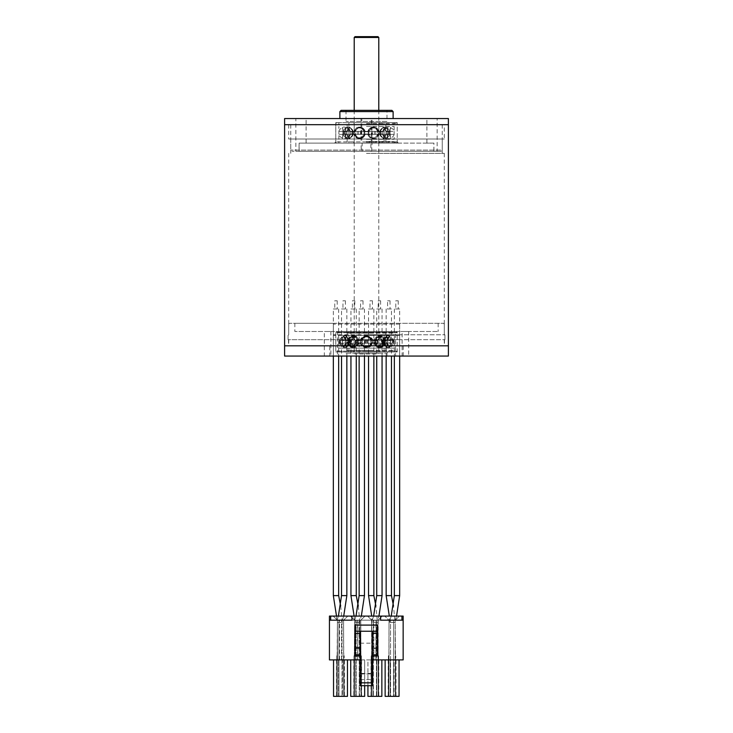 <?xml version="1.0" encoding="UTF-8"?>
<svg xmlns="http://www.w3.org/2000/svg" width="733" height="733" viewBox="0 0 733 733"><rect width="100%" height="100%" fill="white"/><g stroke="black" fill="none" stroke-linecap="round" stroke-linejoin="round"><path stroke-width="0.55" stroke-dasharray="3.67 2.75" d="M366.5 124.692L448.404 124.692L366.5 124.692M329.768 345.82L448.404 345.82L288.692 345.82L333.332 345.82L329.768 345.82L329.768 356.055L337.427 356.055L337.427 331.49L395.573 331.49L395.573 356.055L337.427 356.055M366.5 153.353L444.308 153.353L366.5 153.353M366.5 334.761L444.922 334.761L366.5 334.761M366.5 339.681L444.922 339.681L366.5 339.681M366.5 345.82L444.51 345.82L366.5 345.82M433.872 143.118L370.852 143.118L370.852 151.31L433.872 151.31L433.872 143.118L426.899 143.118L433.927 143.118L433.927 151.31L437.134 151.31L437.134 118.554L426.899 118.554L437.134 118.554M361.332 143.118L299.073 143.118L299.073 151.31L361.332 151.31L360.984 143.118L370.852 143.118M433.872 151.31L437.134 151.31M299.073 151.31L433.927 151.31M361.332 151.31L370.852 151.31M441.028 151.31L291.972 151.31L441.028 151.31L442.256 150.082L290.744 150.082L442.256 150.082L442.256 139.023L290.744 139.023L442.256 139.023M299.128 151.31L299.128 143.118L362.148 143.118L362.148 151.31M371.668 151.31L372.016 143.118L362.148 143.118M371.668 143.118L433.927 143.118M398.44 143.118L334.56 143.118L398.44 143.118L397.213 141.89L335.787 141.89L397.213 141.89L397.213 122.64L335.787 122.64L397.213 122.64M388.206 122.64L344.794 122.64L388.206 122.64L386.978 121.412L346.022 121.412L386.978 121.412L386.978 110.362L346.022 110.362L386.978 110.362M391.889 110.362L341.111 110.362M339.883 111.59L393.117 111.59M393.117 118.554L339.883 118.554L393.117 118.554M360.984 118.554L371.219 118.554L360.984 118.554L360.984 143.118M295.866 118.554L306.101 118.554L295.866 118.554L295.866 151.31M361.781 118.554L372.016 118.554L361.781 118.554L361.781 143.118M284.596 118.554L448.404 118.554M444.299 124.692L288.692 124.692L444.308 124.692L444.308 139.023L288.692 139.023L444.299 139.023M344.794 351.959L388.206 351.959L344.794 351.959L346.022 353.187L386.978 353.187L346.022 353.187L346.022 356.055L386.978 356.055L346.022 356.055M402.124 356.055L408.675 356.055L402.124 356.055L402.124 331.49L408.675 331.49L402.124 331.49M324.325 356.055L330.876 356.055L324.325 356.055L324.325 331.49L330.876 331.49L324.325 331.49M395.573 356.055L448.404 356.055M284.596 356.055L329.768 356.055M395.573 331.49L399.668 331.49L399.668 323.299L399.668 356.055L399.668 331.49L438.16 331.49L294.84 331.49L333.332 331.49L333.332 356.055L333.332 323.299L333.332 331.49L337.427 331.49M399.668 339.681L288.078 339.681L399.668 339.681M399.668 335.375L333.332 335.375M399.668 334.761L333.332 334.761M399.668 324.114L333.332 324.114M294.84 323.299L443.483 323.299L289.517 323.299L333.332 323.299L294.84 323.299L294.84 331.49M336.603 351.959L396.397 351.959L336.603 351.959L335.787 351.144L397.213 351.144L335.787 351.144L335.787 332.306L397.213 332.306L335.787 332.306L336.603 331.49L396.397 331.49L336.603 331.49L396.397 331.49L336.603 331.49L335.787 332.718L397.213 332.718L335.787 332.718L335.787 351.959L397.213 351.959L335.787 351.959M386.978 356.055L386.978 353.187L388.206 351.959M387.106 132.884L387.675 137.96C387.051 138.171 387.051 127.579 387.675 127.799L387.106 132.884M384.101 134.405L384.101 131.363L384.101 134.405L381.078 134.405L381.078 131.363L380.4 131.363L381.078 131.363L381.078 134.405L380.4 134.405L384.101 134.405M380.4 131.363L380.4 134.405L380.4 131.363L371.384 131.363L372.492 131.363L372.492 134.405L372.492 131.363L380.4 131.363M380.299 132.884C380.464 135.431 381.362 137.08 382.974 137.841C387.042 139.646 387.051 126.113 382.974 127.927C381.362 128.678 380.464 130.337 380.299 132.884C380.464 130.337 381.362 128.687 382.974 127.927C387.042 126.122 387.051 139.646 382.974 137.841C381.362 137.08 380.464 135.431 380.299 132.884M377.504 132.884C378.109 126.36 368.012 126.36 368.223 132.884C367.993 139.389 378.1 139.417 377.504 132.884C378.109 139.407 368.012 139.407 368.223 132.884C367.993 126.369 378.1 126.342 377.504 132.884M371.384 131.363L371.384 134.405L372.492 134.405L371.384 134.405L371.384 131.363L360.508 131.363L361.616 131.363L361.616 134.405L361.616 131.363L375.727 131.363L374.352 131.363L374.352 134.405L374.352 131.363L357.273 131.363L358.648 131.363L358.648 134.405L357.273 134.405L357.273 131.363L357.273 134.405L358.648 134.405L358.648 131.363L371.384 131.363M360.508 131.363L360.508 134.405L361.616 134.405L360.508 134.405L360.508 131.363L351.922 131.363L352.6 131.363L352.6 134.405L352.6 131.363L360.508 131.363M355.496 132.884C354.891 139.407 364.988 139.407 364.777 132.884C365.007 126.369 354.9 126.342 355.496 132.884C354.891 126.36 364.988 126.36 364.777 132.884C365.007 139.389 354.9 139.417 355.496 132.884M352.701 132.884C352.536 130.337 351.638 128.687 350.026 127.927C345.958 126.122 345.949 139.646 350.026 137.841C351.638 137.08 352.536 135.431 352.701 132.884C352.536 135.431 351.638 137.08 350.026 137.841C345.958 139.646 345.949 126.113 350.026 127.927C351.638 128.678 352.536 130.337 352.701 132.884M351.922 131.363L351.922 134.405L352.6 134.405L351.922 134.405L351.922 131.363L348.899 131.363L348.899 134.405L348.899 131.363L351.922 131.363M348.899 134.405L351.922 134.405L348.899 134.405M345.894 132.884L345.325 137.96C345.949 138.171 345.949 127.579 345.325 127.799L345.894 132.884M390.011 132.884L390.579 137.96C389.965 138.363 389.965 127.405 390.579 127.799L390.011 132.884M394.134 134.405L394.134 131.363L394.134 134.405L388.426 134.405L388.426 131.363L389.278 131.363L388.426 131.363L388.426 134.405L389.278 134.405L389.278 131.363L389.278 134.405L394.134 134.405M385.979 137.96C380.986 138.299 382.067 126.113 386.575 127.908C389.241 131.216 389.241 134.542 386.575 137.859L385.979 137.96L386.575 137.859C389.241 134.542 389.241 131.225 386.575 127.908C382.076 126.113 380.977 138.29 385.979 137.96M378.714 132.884L377.303 136.54C373.088 139.078 370.257 137.859 368.809 132.884C370.257 127.908 373.088 126.69 377.303 129.228L378.714 132.884L377.303 129.228C373.088 126.69 370.257 127.908 368.809 132.884C370.257 137.859 373.088 139.078 377.303 136.54L378.714 132.884M375.727 131.363L375.727 134.405L374.352 134.405L375.727 134.405L375.727 131.363L388.426 131.363L375.727 131.363M354.286 132.884L355.697 129.228C359.912 126.69 362.743 127.908 364.191 132.884C362.743 137.859 359.912 139.078 355.697 136.54L354.286 132.884L355.697 136.54C359.912 139.078 362.743 137.859 364.191 132.884C362.743 127.908 359.912 126.69 355.697 129.228L354.286 132.884M347.021 137.96L346.425 137.859C343.759 134.542 343.759 131.225 346.425 127.908C350.924 126.113 352.023 138.29 347.021 137.96C352.014 138.299 350.933 126.113 346.425 127.908C343.759 131.216 343.759 134.542 346.425 137.859L347.021 137.96M343.722 134.405L343.722 131.363L344.574 131.363L343.722 131.363L343.722 134.405L338.866 134.405L338.866 131.363L338.866 134.405L343.722 134.405M344.574 131.363L344.574 134.405L344.574 131.363L357.273 131.363L344.574 131.363M342.989 132.884L342.421 137.96C343.035 138.363 343.035 127.405 342.421 127.799L342.989 132.884M387.006 134.047L389.91 134.047L387.006 134.047C387.784 139.829 387.784 139.829 387.006 134.047C387.784 139.829 387.784 139.829 387.006 134.047L388.756 134.047L386.19 134.047L382.974 138.4L386.19 134.047L387.006 134.047M389.91 134.047C390.698 139.875 390.698 139.875 389.91 134.047C390.698 139.875 390.698 139.875 389.91 134.047L388.756 134.047L386.575 138.418L382.122 134.047L379.978 134.047L382.122 134.047L386.566 138.418L388.756 134.047L389.91 134.047M379.978 134.047L382.974 138.4L379.978 134.047L377.861 134.047C374.755 139.829 371.402 139.829 367.81 134.047L368.369 134.047L367.81 134.047C371.393 139.829 374.746 139.829 377.861 134.047L379.978 134.047M379.098 134.047L377.303 137.263L372.098 138.189L368.369 134.047L372.098 138.198L377.303 137.263L379.098 134.047L382.122 134.047L379.098 134.047M355.139 134.047L353.902 134.047L355.139 134.047C358.245 139.829 361.598 139.829 365.19 134.047L365.19 134.047C361.607 139.829 358.254 139.829 355.139 134.047L350.878 134.047L353.022 134.047L350.026 138.4L353.022 134.047L355.139 134.047M364.631 134.047L360.902 138.198L355.697 137.263L353.902 134.047L355.697 137.263L360.902 138.189L364.631 134.047L368.369 134.047L364.631 134.047M346.81 134.047L344.244 134.047L346.81 134.047L350.026 138.4L346.81 134.047L343.09 134.047L345.994 134.047C345.216 139.829 345.216 139.829 345.994 134.047C345.216 139.829 345.216 139.829 345.994 134.047L346.81 134.047M350.878 134.047L346.434 138.418L344.244 134.047L346.425 138.418L350.878 134.047L353.902 134.047L350.878 134.047M343.09 134.047C342.302 139.875 342.302 139.875 343.09 134.047C342.302 139.875 342.302 139.875 343.09 134.047L344.244 134.047L343.09 134.047M367.81 134.047L365.19 134.047L367.81 134.047M365.19 131.72L367.81 131.72L365.19 131.72C361.607 125.929 358.254 125.929 355.139 131.72C358.245 125.929 361.598 125.929 365.19 131.72L365.19 131.72M353.022 131.72L355.139 131.72L353.022 131.72L350.026 127.368L353.022 131.72L350.878 131.72L353.902 131.72L350.878 131.72L346.434 127.35L344.244 131.72L343.09 131.72L344.244 131.72L346.425 127.35L350.878 131.72L353.022 131.72M346.81 131.72L350.026 127.368L346.81 131.72L344.244 131.72L346.81 131.72M345.994 131.72C345.216 125.929 345.216 125.929 345.994 131.72C345.216 125.929 345.216 125.929 345.994 131.72L343.09 131.72C342.302 125.893 342.302 125.893 343.09 131.72C342.302 125.893 342.302 125.893 343.09 131.72L345.994 131.72M377.861 131.72C374.755 125.929 371.402 125.929 367.81 131.72C371.393 125.929 374.746 125.929 377.861 131.72L382.122 131.72L379.098 131.72L377.303 128.495L379.098 131.72L377.861 131.72M386.19 131.72L382.974 127.368L379.978 131.72L382.974 127.368L386.19 131.72L389.91 131.72L388.756 131.72L386.575 127.35L388.756 131.72L386.19 131.72M387.006 131.72C387.784 125.929 387.784 125.929 387.006 131.72C387.784 125.929 387.784 125.929 387.006 131.72L389.91 131.72C390.698 125.893 390.698 125.893 389.91 131.72C390.698 125.893 390.698 125.893 389.91 131.72L387.006 131.72M364.631 131.72L368.369 131.72L364.631 131.72L360.902 127.569L355.697 128.495L353.902 131.72L355.697 128.495L360.902 127.569L364.631 131.72M368.369 131.72L372.098 127.569L377.303 128.495L372.098 127.569L368.369 131.72M382.122 131.72L386.566 127.35L382.122 131.72L379.978 131.72L382.122 131.72M389.278 131.363L394.134 131.363L389.278 131.363M375.727 134.405L388.426 134.405L375.727 134.405M358.648 134.405L374.352 134.405L358.648 134.405M344.574 134.405L357.273 134.405L344.574 134.405M338.866 131.363L343.722 131.363L338.866 131.363M366.5 143.118L396.397 143.118L366.5 143.118M366.5 141.478L394.143 141.478L366.5 141.478M366.5 139.288L394.143 139.288L366.5 139.288M384.101 131.363L381.078 131.363L384.101 131.363M372.492 134.405L380.4 134.405L372.492 134.405M361.616 134.405L371.384 134.405L361.616 134.405M352.6 134.405L360.508 134.405L352.6 134.405M355.139 131.72L353.902 131.72L355.139 131.72M366.5 122.64L396.397 122.64L366.5 122.64M366.5 124.28L394.143 124.28L366.5 124.28M366.5 126.47L394.143 126.47L366.5 126.47M355.038 36.65L377.962 36.65M354.213 37.465L378.787 37.465M378.787 110.362L378.787 353.187L354.213 353.187L378.787 353.187L377.962 354.012L355.038 354.012L377.962 354.012M384.239 341.725C384.44 344.528 385.109 346.214 386.245 346.773C388.05 347.708 388.05 335.741 386.245 336.676C385.109 337.235 384.44 338.921 384.239 341.725M368.076 340.204L366.628 340.204L366.628 343.246L368.076 343.246L368.076 340.204L382.846 340.204L382.846 343.246L384 343.246L384 340.204L382.846 340.204L382.864 343.246L383.258 340.204L384.11 340.204L348.89 340.204L383.258 340.204M375.919 340.204L375.919 343.246L376.881 343.246L376.881 340.204M374.059 341.725L376.423 346.196C383.753 350.53 383.762 332.919 376.423 337.253L374.059 341.725M370.742 341.725C371.155 335.201 360.544 335.201 360.984 341.725C360.526 348.23 371.145 348.267 370.742 341.725M365.382 340.204L365.382 343.246L366.537 343.246L366.537 340.204M355.267 340.204L355.267 343.246L356.183 343.246L356.183 340.204M350.026 341.725C350.301 345.793 352.014 347.332 355.166 346.361C358.529 343.264 358.529 340.176 355.166 337.088C352.014 336.117 350.301 337.656 350.026 341.725M348.083 341.725C347.882 338.875 347.286 337.189 346.297 336.667C344.95 335.879 344.95 347.579 346.297 346.782C347.286 346.26 347.882 344.574 348.083 341.725M349.439 340.204L349.439 343.246L349.769 340.204M364.924 340.204L366.372 340.204L366.372 343.246L364.924 343.246L364.924 340.204L350.154 340.204L350.154 343.246L349 343.246L349 340.204L350.154 340.204L350.136 343.246L349.742 340.204M348.761 341.725C348.56 344.528 347.891 346.214 346.755 346.773C344.95 347.708 344.95 335.741 346.755 336.676C347.891 337.235 348.56 338.921 348.761 341.725M358.941 341.725L356.577 346.196C349.247 350.53 349.238 332.919 356.577 337.253L358.941 341.725M357.081 340.204L357.081 343.246L356.119 343.246L356.119 340.204M367.618 340.204L367.618 343.246L366.463 343.246L366.463 340.204M362.258 341.725C361.845 335.201 372.456 335.201 372.016 341.725C372.474 348.23 361.855 348.267 362.258 341.725M382.974 341.725C382.699 345.793 380.986 347.332 377.834 346.361C374.471 343.264 374.471 340.176 377.834 337.088C380.986 336.117 382.699 337.656 382.974 341.725M377.733 340.204L377.733 343.246L376.817 343.246L376.817 340.204M383.561 340.204L383.561 343.246L383.231 340.204M384.917 341.725C385.118 338.875 385.714 337.189 386.703 336.667C388.05 335.879 388.05 347.579 386.703 346.782C385.714 346.26 385.118 344.574 384.917 341.725M390.387 341.725C390.442 344.611 390.093 346.297 389.333 346.782C386.309 347.845 386.3 335.604 389.333 336.676C390.093 337.153 390.442 338.838 390.387 341.725M392.256 343.246L392.256 340.204L392.751 340.204L392.751 343.246L381.444 343.246L381.444 340.204L382.644 340.204L382.644 343.246M380.042 346.801C372.767 347.03 375.525 333.735 381.664 337.033C384.779 340.158 384.779 343.282 381.664 346.416L380.042 346.801M370.98 341.725C371.228 348.303 360.288 348.303 360.572 341.725C360.279 335.155 371.228 335.137 370.98 341.725M347.983 341.725L350.383 336.951C357.612 333.845 357.622 349.604 350.383 346.498L347.983 341.725M343.383 346.801L343.264 346.791C342.146 346.718 342.146 336.74 343.264 336.667C345.692 335.714 345.994 347.176 343.383 346.801M339.764 343.246L339.764 340.204L340.176 343.246L338.857 343.246L338.857 340.204L339.764 340.204M340.744 343.246L340.744 340.204L340.249 340.204L340.249 343.246L351.556 343.246L351.556 340.204L350.356 340.204L350.356 343.246M342.613 341.725C342.558 344.611 342.907 346.297 343.667 346.782C346.691 347.845 346.7 335.604 343.667 336.676C342.907 337.153 342.558 338.838 342.613 341.725M352.958 346.801C360.233 347.03 357.475 333.735 351.336 337.033C348.221 340.158 348.221 343.282 351.336 346.416L352.958 346.801M362.02 341.725C361.772 348.303 372.712 348.303 372.428 341.725C372.721 335.155 361.772 335.137 362.02 341.725M385.017 341.725L382.617 336.951C375.388 333.845 375.378 349.604 382.617 346.498L385.017 341.725M393.236 343.246L393.236 340.204L392.824 343.246L394.143 343.246L394.143 340.204L393.236 340.204M389.617 346.801L389.736 346.791C390.854 346.718 390.854 336.74 389.736 336.667C387.308 335.714 387.006 347.176 389.617 346.801M384.01 342.888L386.621 342.888L389.333 347.332L390.432 342.888L387.583 342.888L390.552 342.888L389.727 347.332L387.4 342.888L383.231 342.888L385.292 342.888L382.617 347.076L376.377 342.888L372.859 342.888C369.13 348.716 365.364 348.716 361.589 342.888L357.997 342.888L351.336 347.002A5.809 5.809 0 0 0 356.577 346.81L350.594 342.888L346.379 342.888L343.667 347.332A5.809 5.809 0 0 0 346.755 347.323L345.417 342.888L342.448 342.888L343.273 347.332A5.809 5.809 0 0 0 346.297 347.332L348.294 342.888L349.769 342.888L347.708 342.888L350.383 347.076A5.809 5.809 0 0 0 355.166 346.956L358.116 342.888L360.141 342.888A5.809 5.809 0 0 0 371.494 342.888L375.003 342.888L381.664 347.002L384.33 342.888L382.406 342.888L384.01 342.888L386.245 347.323L387.583 342.888M373.665 342.888L376.423 346.81L382.406 342.888M360.59 342.888C364.081 348.679 367.599 348.679 371.145 342.888M358.116 342.888L360.141 342.888C363.87 348.716 367.636 348.716 371.411 342.888L371.494 342.888M349.769 342.888L355.166 346.956M356.623 342.888L350.383 347.076M390.432 342.888L390.579 340.561L389.333 336.126L386.621 340.561L384.33 340.561L381.664 336.447L375.003 340.561L371.411 340.561C367.636 334.734 363.87 334.734 360.141 340.561L356.623 340.561L350.383 336.374L347.708 340.561L345.6 340.561L343.273 336.117L342.448 340.561L345.335 340.561L346.297 336.117L348.294 340.561L349.769 340.561L355.166 336.493L358.116 340.561L360.59 340.561C364.081 334.779 367.599 334.779 371.145 340.561L373.665 340.561L376.423 336.639L382.406 340.561L384.01 340.561L386.245 336.126L387.675 340.561L386.703 336.117L384.706 340.561L383.231 340.561L377.834 336.493L374.884 340.561L372.41 340.561C368.919 334.779 365.401 334.779 361.855 340.561L359.335 340.561L356.577 336.639L350.594 340.561L348.99 340.561L346.755 336.126L345.325 340.561L346.297 347.332M343.273 347.332L345.6 342.888L348.294 342.888M348.99 342.888L346.755 347.323M343.667 347.332L342.568 342.888L345.417 342.888M359.335 342.888L356.577 346.81M351.336 347.002L348.67 342.888L350.594 342.888M372.41 342.888C368.919 348.679 365.401 348.679 361.855 342.888M383.231 342.888L377.834 346.956L374.884 342.888M342.568 342.888L342.421 340.561L343.667 336.126L346.379 340.561L348.67 340.561L351.336 336.447L357.997 340.561L361.589 340.561C365.364 334.734 369.13 334.734 372.859 340.561L376.377 340.561L382.617 336.374L385.292 340.561L387.4 340.561L389.727 336.117L390.552 340.561L387.665 340.561L386.703 347.332L384.706 342.888M387.4 342.888L385.292 342.888M376.377 342.888L372.859 342.888A5.809 5.809 0 0 1 361.506 342.888M361.589 342.888L357.997 342.888M348.67 342.888L346.379 342.888M345.6 342.888L347.708 342.888M371.411 342.888L375.003 342.888M384.33 342.888L386.621 342.888M382.644 340.204L392.256 340.204M366.372 343.246L381.444 343.246M366.372 340.204L381.444 340.204M356.119 343.246L364.924 343.246M340.176 343.246L349 343.246M340.176 340.204L349 340.204M340.249 343.246L338.857 343.246L338.857 348.129L394.143 348.129L338.857 348.129M340.249 340.204L338.857 340.204L338.857 335.32L394.143 335.32L338.857 335.32M350.356 340.204L340.744 340.204M366.628 343.246L351.556 343.246M366.628 340.204L351.556 340.204M376.881 343.246L368.076 343.246M392.824 343.246L384 343.246M392.824 340.204L384 340.204M357.154 351.959L394.143 351.959L357.154 351.959M357.154 350.328L394.143 350.328L357.154 350.328M373.042 350.328L347.149 350.328L373.042 350.328M373.042 348.129L347.149 348.129L373.042 348.129M392.751 343.246L394.143 343.246L394.143 348.129M392.751 340.204L394.143 340.204L394.143 335.32M366.537 343.246L375.919 343.246M356.183 343.246L365.382 343.246M349.769 343.246L355.267 343.246M366.463 343.246L357.081 343.246M376.817 343.246L367.618 343.246M362.065 351.959L379.602 351.959L362.065 351.959M360.544 351.959L384.11 351.959L360.544 351.959M383.231 343.246L377.733 343.246M384.01 340.561L386.621 340.561M390.432 340.561L387.583 340.561M373.665 340.561L375.003 340.561M384.33 340.561L382.406 340.561M360.59 340.561L360.141 340.561A5.809 5.809 0 0 1 371.494 340.561L371.145 340.561M349.769 340.561L347.708 340.561M356.623 340.561L358.116 340.561M345.6 340.561L348.294 340.561M348.99 340.561L346.379 340.561M342.568 340.561L345.417 340.561M359.335 340.561L357.997 340.561M348.67 340.561L350.594 340.561M372.41 340.561L372.859 340.561A5.809 5.809 0 0 0 361.506 340.561L361.855 340.561M383.231 340.561L385.292 340.561M376.377 340.561L374.884 340.561M387.4 340.561L384.706 340.561M357.154 331.49L394.143 331.49L357.154 331.49M357.154 333.13L394.143 333.13L357.154 333.13M373.042 333.13L347.149 333.13L373.042 333.13M373.042 335.32L347.149 335.32L373.042 335.32M362.065 331.49L379.602 331.49L362.065 331.49M360.544 331.49L384.11 331.49L360.544 331.49M391.477 308.969L386.154 308.969L391.477 308.969L391.477 356.055M386.154 595.617L391.477 595.617M395.05 622.399L389.727 622.399L395.05 622.399L393.502 605.953M359.133 308.969L364.457 308.969L359.133 308.969L359.133 356.055M360.563 308.969L363.018 308.969L360.563 308.969L360.563 300.777L363.018 300.777L360.563 300.777M364.457 308.969L364.457 356.055M359.133 595.617L364.457 595.617M359.976 620.228L354.653 620.228L359.976 620.228L361.332 616.087M376.735 308.969L382.058 308.969L376.735 308.969L376.735 356.055M378.173 308.969L380.629 308.969L378.173 308.969L378.173 300.777L380.629 300.777L378.173 300.777M382.058 308.969L382.058 356.055M376.735 595.617L382.058 595.617M377.577 620.228L372.254 620.228L377.577 620.228L378.943 616.087M333.332 308.969L338.655 308.969L333.332 308.969L333.332 356.055M334.761 308.969L337.217 308.969L334.761 308.969L334.761 300.777L337.217 300.777L334.761 300.777M341.523 308.969L346.846 308.969L341.523 308.969L341.523 356.055M342.952 308.969L345.408 308.969L342.952 308.969L342.952 300.777L345.408 300.777L342.952 300.777M350.942 308.969L356.265 308.969L350.942 308.969L350.942 356.055M352.371 308.969L354.827 308.969L352.371 308.969L352.371 300.777L354.827 300.777L352.371 300.777M399.668 308.969L394.345 308.969L399.668 308.969L399.668 356.055M395.783 308.969L398.239 308.969L395.783 308.969L395.783 300.777L398.239 300.777L395.783 300.777M337.418 622.399L342.229 622.399L337.4 622.399L337.427 620.182C336.557 619.358 336.557 619.358 337.427 620.182C336.557 619.358 336.557 619.358 337.427 620.182L337.427 622.399M333.332 595.617L338.655 595.617M340.68 605.953L342.229 622.399M338.655 308.969L338.655 356.055M354.625 622.399L359.839 622.399L354.616 622.399L354.625 620.182L354.625 622.399M350.942 595.617L356.265 595.617M358.29 605.953L359.839 622.399M356.265 308.969L356.265 356.055M337.831 620.228L342.366 620.228L337.418 620.228L337.217 696.35L343.777 696.35L343.566 620.182L347.863 616.087L333.13 616.087L347.863 616.087L333.13 616.087L347.863 616.087L343.566 620.182L337.427 620.182L343.566 620.182L347.863 616.087L343.566 620.182L337.427 620.182L336.814 696.35L344.18 696.35L338.958 696.35L338.958 620.182L343.566 620.182L342.036 620.182L343.566 620.182L343.777 659.902L342.439 659.902L342.439 696.35L344.18 696.35L343.777 659.902L342.439 659.902L342.439 696.35L336.814 696.35L337.217 659.902L338.554 659.902L337.217 659.902L337.217 696.35L337.217 659.902L337.217 696.35L337.217 659.902L337.217 696.35L338.958 696.35L338.958 620.182L337.876 620.182M341.523 595.617L346.846 595.617M343.722 616.087L342.366 620.228M346.846 308.969L346.846 356.055M357.594 659.902L329.438 659.902L329.438 616.087L403.15 616.087L403.15 659.902L377.962 659.902L377.962 620.182L382.269 616.087L367.526 616.087L382.269 616.087L367.526 616.087L382.269 616.087L377.962 620.182L371.823 620.182L377.962 620.182L376.432 620.182L377.962 620.182L382.269 616.087L377.962 620.182L376.432 620.182L377.962 620.182L378.173 659.902L377.962 620.182L377.962 659.902L376.835 659.902L376.835 696.35L371.622 696.35L378.173 696.35L378.173 659.902L376.835 659.902L376.835 696.35L371.21 696.35L371.622 659.902L357.594 659.902L357.594 620.182L329.438 620.182L351.959 620.182L351.959 616.087M384.724 616.087L399.467 616.087L384.724 616.087L399.467 616.087L384.724 616.087L389.021 620.182L395.16 620.182L399.467 616.087L395.16 620.182L389.021 620.182L390.561 620.182L389.021 620.182L388.82 696.35L395.371 696.35L395.16 620.182L389.021 620.182L395.16 620.182L399.467 616.087L395.16 620.182L393.63 620.182L393.63 696.35L390.561 696.35L390.561 620.182L390.561 696.35L388.408 696.35L395.783 696.35L388.408 696.35L388.82 659.902L388.82 696.35L388.82 659.902L390.148 659.902L389.021 659.902L389.021 620.182L388.82 696.35L389.021 620.182L384.724 616.087M350.328 616.087L365.071 616.087L350.328 616.087L365.071 616.087L350.328 616.087L354.625 620.182L360.764 620.182L365.071 616.087L360.764 620.182L354.625 620.182L356.165 620.182L354.625 620.182L354.424 696.35L360.975 696.35L360.764 620.182L359.234 620.182L360.764 620.182L365.071 616.087L360.764 620.182L359.234 620.182L360.764 620.182L360.975 659.902L360.764 620.182L360.764 659.902L359.637 659.902L359.637 696.35L354.012 696.35L354.424 659.902L354.424 696.35L354.424 659.902L354.424 696.35L361.378 696.35L354.424 696.35L354.424 659.902L355.752 659.902L354.424 659.902L355.752 659.902L355.752 696.35L355.752 659.902L354.424 659.902L354.424 696.35L354.625 620.182L359.234 620.182L354.625 620.182L354.012 696.35L354.625 620.182L350.328 616.087M401.922 616.087L401.922 620.182L329.438 620.182M339.471 659.902L339.471 620.182M381.856 659.902L381.856 696.35L381.856 659.902L381.856 696.35L367.929 696.35L367.929 659.902L381.856 659.902L367.929 659.902L381.856 659.902L367.929 659.902L367.929 685.703M353.81 659.902L364.658 659.902L350.731 659.902L350.731 696.35L350.731 659.902L364.658 659.902L353.81 659.902L353.81 696.35L361.589 696.35L361.589 659.902M399.054 659.902L399.054 696.35L399.054 659.902L385.137 659.902L399.054 659.902L385.137 659.902L385.137 696.35L385.137 659.902L399.054 659.902L399.054 696.35L385.137 696.35L399.054 696.35L395.985 696.35L395.985 659.902M347.46 659.902L347.46 696.35L347.46 659.902L333.533 659.902L347.46 659.902L333.533 659.902L333.533 696.35L333.533 659.902L347.46 659.902L347.46 696.35L333.533 696.35L347.46 696.35L344.391 696.35L344.391 659.902M375.919 659.902L378.173 659.902L377.962 655.806L378.576 655.806L377.962 655.806L378.576 696.35L371.622 696.35L371.622 659.902L375.919 659.902L375.919 620.182L357.594 620.182M360.15 659.902L372.437 659.902M377.348 656.017L377.348 647.413L372.437 647.413L372.437 656.017L372.437 654.789L377.348 654.789M355.239 654.789L360.15 654.789L360.15 647.413L360.15 648.641L355.239 648.641L355.239 625.093L377.348 625.093L377.348 647.413M360.15 647.413L355.239 647.413L355.239 656.017M380.629 616.087L380.629 620.182L401.922 620.182M333.13 616.087L337.427 620.182L337.427 659.902L337.427 620.182L333.13 616.087M395.16 620.228L389.864 620.228L395.16 620.228M371.622 659.902L371.622 696.35L371.622 659.902L371.622 696.35L371.622 659.902L371.622 696.35L371.622 659.902L372.95 659.902L372.95 696.35L372.95 659.902L371.622 659.902L372.95 659.902L371.622 659.902L371.823 620.182L371.823 659.902L371.823 655.806L371.21 655.806L371.823 655.806L371.21 655.806L371.823 655.806L371.823 659.902L371.823 620.182L373.363 620.182L371.823 620.182L367.526 616.087L371.823 620.182L367.526 616.087L371.823 620.182L373.363 620.182L371.823 620.182L371.622 659.902L371.622 620.182M373.363 620.182L376.432 620.182L373.363 620.182L373.363 696.35L373.363 620.182M375.919 620.182L403.15 620.182M341.523 659.902L341.523 620.182M371.008 659.902L371.008 696.35L378.787 696.35L378.787 659.902M371.008 696.35L378.787 696.35M364.658 685.703L364.658 659.902L364.658 696.35L364.658 659.902L364.658 696.35L350.731 696.35L350.731 659.902M353.81 696.35L361.589 696.35M388.206 659.902L388.206 696.35L395.985 696.35M388.206 696.35L385.137 696.35L385.137 659.902M336.603 659.902L336.603 696.35L344.391 696.35M336.603 696.35L333.533 696.35L333.533 659.902M378.173 620.182L378.173 659.902L376.835 659.902L378.173 659.902L378.173 696.35L378.173 659.902M355.542 659.902L355.542 620.182M359.848 620.182L359.848 659.902M372.437 647.413L372.437 631.241L360.15 631.241L360.15 654.789L360.15 643.18L360.15 648.641L355.239 648.641L355.239 647.413M377.348 648.641L372.437 648.641L377.348 648.641M342.036 620.182L342.036 696.35L342.036 620.182M393.63 620.182L395.16 620.182L395.16 659.902L394.042 659.902L394.042 696.35L395.783 696.35L395.16 620.182L395.371 659.902L394.042 659.902L395.371 659.902L395.16 655.806L395.16 659.902L394.042 659.902L393.63 696.35L393.63 620.182M360.975 696.35L359.637 696.35L359.637 659.902L360.975 659.902L360.764 655.806L361.378 655.806L360.764 655.806L360.975 696.35L360.975 659.902L359.637 659.902L360.975 659.902L360.975 696.35M376.121 620.182L376.121 659.902M357.796 620.182L357.796 659.902M373.665 659.902L373.665 620.182M360.15 643.18L372.437 643.18M377.348 631.241L372.437 631.241M360.15 654.789L360.15 673.957L372.437 673.957L372.437 654.789M360.15 631.241L355.239 631.241M337.427 655.806L337.427 659.902L337.427 655.806L336.814 655.806L336.814 696.35L336.814 655.806L337.427 655.806L336.814 655.806L336.814 696.35L336.814 655.806L337.427 655.806M390.148 696.35L390.148 659.902L388.82 659.902L388.82 696.35L388.82 659.902L390.148 659.902L390.148 696.35M338.554 696.35L338.554 659.902L338.554 696.35M389.021 655.806L389.021 659.902L389.021 655.806L388.408 655.806L388.408 696.35L388.408 655.806L389.021 655.806M373.867 659.902L373.867 620.182M372.437 679.564L372.437 685.703L360.15 685.703L360.15 673.416L372.437 673.416L372.437 679.564L360.15 679.564M372.437 673.957L372.437 673.416M360.15 673.957L360.15 673.416M343.566 659.902L342.439 659.902L343.777 659.902L343.777 696.35L343.566 655.806L344.18 655.806L343.566 655.806L344.18 655.806L343.566 655.806L343.777 696.35L343.566 659.902M344.18 696.35L344.18 655.806L344.18 696.35M395.16 655.806L395.783 655.806L395.16 655.806M395.783 696.35L395.783 655.806L395.783 696.35M376.432 696.35L376.432 620.182L376.432 696.35M378.576 696.35L378.576 655.806L378.576 696.35L378.576 655.806L377.962 655.806L378.576 655.806L378.576 696.35M371.21 655.806L371.21 696.35L371.21 655.806M359.234 696.35L359.234 620.182L359.234 696.35M361.378 696.35L361.378 655.806L361.378 696.35L361.378 655.806L360.764 655.806L361.378 655.806L361.378 696.35M356.165 620.182L356.165 696.35L356.165 620.182M395.371 659.902L395.371 696.35L395.371 659.902M343.777 659.902L343.777 696.35L343.777 659.902M388.408 655.806L388.408 696.35L388.408 655.806M354.625 655.806L354.012 655.806L354.012 696.35L354.012 655.806L354.625 655.806M399.668 595.617L394.345 595.617M387.592 300.777L390.048 300.777L387.592 300.777L387.592 308.969L390.048 308.969L387.592 308.969M368.543 308.969L373.867 308.969L368.543 308.969L368.543 356.055M369.982 308.969L372.437 308.969L369.982 308.969L369.982 300.777L372.437 300.777L369.982 300.777M373.867 308.969L373.867 356.055M368.543 595.617L373.867 595.617M377.44 622.399L372.117 622.399L377.44 622.399L375.901 605.953M403.232 356.055L403.232 345.82M366.5 142.303L397.213 142.303L366.5 142.303M366.5 123.465L397.213 123.465L366.5 123.465M362.349 351.144L378.787 351.144L362.349 351.144M362.349 332.306L378.787 332.306L362.349 332.306M330.665 620.182L330.665 616.087M377.348 647.899L372.437 647.899M355.239 647.899L360.15 647.899M290.744 124.692L290.744 153.353M442.256 124.692L442.256 153.353M288.692 153.353L288.692 334.761L288.078 335.375L288.078 339.681L288.078 334.761M444.308 153.353L444.308 334.761L444.922 335.375L444.922 339.681L444.922 334.761M288.49 339.681L288.49 345.82M444.51 339.681L444.51 345.82M335.787 122.64L335.787 141.89L334.56 143.118M346.022 110.362L346.022 121.412L344.794 122.64M288.692 124.692L288.692 139.023M290.744 139.023L290.744 150.082L291.972 151.31M372.016 143.118L372.016 118.554M306.101 143.118L306.101 118.554M371.219 143.118L371.219 118.554M426.899 143.118L426.899 118.554M288.692 339.681L288.692 345.82M444.308 339.681L444.308 345.82M289.517 323.299L288.692 324.114L288.692 334.761M443.483 323.299L444.308 324.114L444.308 334.761M438.16 323.299L438.16 331.49M396.397 351.959L397.213 351.144L397.213 332.306L396.397 331.49L397.213 332.718L397.213 351.959M330.876 331.49L330.876 356.055M408.675 331.49L408.675 356.055M394.143 126.47L394.143 131.225A5.287 5.287 0 0 0 390.579 127.799L390.579 127.258A5.809 5.809 0 0 0 387.675 127.258L387.675 127.799A5.287 5.287 0 0 0 384.11 131.225L384.11 122.64M384.11 143.118L384.11 134.533A5.287 5.287 0 0 0 387.675 137.96L387.675 138.51A5.809 5.809 0 0 0 390.579 138.51L390.579 137.96A5.287 5.287 0 0 0 394.143 134.542L394.143 139.288M382.974 127.927A5.287 5.287 0 0 0 382.974 137.841A5.287 5.287 0 0 1 382.974 127.927M350.026 137.841A5.287 5.287 0 0 0 350.026 127.927A5.287 5.287 0 0 1 350.026 137.841M338.857 139.288L338.857 134.542A5.287 5.287 0 0 0 342.421 137.96L342.421 138.51A5.809 5.809 0 0 0 345.325 138.51L345.325 137.96A5.287 5.287 0 0 0 348.89 134.533L348.89 143.118M348.89 122.64L348.89 131.225A5.287 5.287 0 0 0 345.325 127.799L345.325 127.258A5.809 5.809 0 0 0 342.421 127.258L342.421 127.799A5.287 5.287 0 0 0 338.857 131.225L338.857 126.47M386.575 137.859A5.287 5.287 0 0 0 386.575 127.899A5.287 5.287 0 0 1 386.575 137.859M377.303 136.54A5.287 5.287 0 0 0 377.303 129.228A5.287 5.287 0 0 1 377.303 136.54M355.697 129.228A5.287 5.287 0 0 0 355.697 136.54A5.287 5.287 0 0 1 355.697 129.228M346.425 127.899A5.287 5.287 0 0 0 346.425 137.859A5.287 5.287 0 0 1 346.425 127.899M382.974 138.4A5.809 5.809 0 0 0 386.575 138.418A5.809 5.809 0 0 1 382.974 138.4M367.801 134.047A5.809 5.809 0 0 0 377.303 137.263A5.809 5.809 0 0 1 367.801 134.047M355.697 137.263A5.809 5.809 0 0 0 365.199 134.047A5.809 5.809 0 0 1 355.697 137.263M346.425 138.418A5.809 5.809 0 0 0 350.026 138.4A5.809 5.809 0 0 1 346.425 138.418M394.143 143.118L394.143 141.478M338.857 143.118L338.857 141.478M396.397 143.118L397.213 142.303L397.213 123.465L396.397 122.64M336.603 143.118L335.787 142.303L335.787 123.465L336.603 122.64M379.602 143.118L378.787 142.303L378.787 123.465L379.602 122.64M353.398 143.118L354.213 142.303L354.213 123.465L353.398 122.64M347.149 139.288L347.149 141.478M385.851 139.288L385.851 141.478M386.575 127.35A5.809 5.809 0 0 0 382.974 127.368A5.809 5.809 0 0 1 386.575 127.35M377.303 128.495A5.809 5.809 0 0 0 367.801 131.72A5.809 5.809 0 0 1 377.303 128.495M365.199 131.72A5.809 5.809 0 0 0 355.697 128.495A5.809 5.809 0 0 1 365.199 131.72M350.026 127.368A5.809 5.809 0 0 0 346.425 127.35A5.809 5.809 0 0 1 350.026 127.368M338.857 122.64L338.857 124.28M394.143 122.64L394.143 124.28M385.851 126.47L385.851 124.28M347.149 126.47L347.149 124.28M354.213 110.362L354.213 353.187L355.038 354.012M386.245 336.676A5.287 5.287 0 0 0 386.245 346.773M376.423 337.253A5.287 5.287 0 0 0 376.423 346.196M355.166 346.361A5.287 5.287 0 0 0 355.166 337.088M346.297 346.782A5.287 5.287 0 0 0 346.297 336.667M346.755 346.773A5.287 5.287 0 0 0 346.755 336.676M356.577 346.196A5.287 5.287 0 0 0 356.577 337.253M377.834 337.088A5.287 5.287 0 0 0 377.834 346.361M386.703 336.667A5.287 5.287 0 0 0 386.703 346.782M389.333 346.782A5.287 5.287 0 0 0 389.333 336.676M381.664 346.416A5.287 5.287 0 0 0 381.664 337.033M350.383 336.951A5.287 5.287 0 0 0 350.383 346.498M343.264 336.667A5.287 5.287 0 0 0 343.264 346.791M343.667 336.676A5.287 5.287 0 0 0 343.667 346.782M351.336 337.033A5.287 5.287 0 0 0 351.336 346.416M382.617 346.498A5.287 5.287 0 0 0 382.617 336.951M389.736 346.791A5.287 5.287 0 0 0 389.736 336.667M386.245 347.323A5.809 5.809 0 0 0 389.333 347.332M376.423 346.81A5.809 5.809 0 0 0 381.664 347.002M377.834 346.956A5.809 5.809 0 0 0 382.617 347.076M386.703 347.332A5.809 5.809 0 0 0 389.727 347.341M394.143 351.959L394.143 350.328M338.857 351.959L338.857 350.328M384.11 351.959L384.11 331.49M348.89 351.959L348.89 331.49M379.602 351.959L378.787 351.144L378.787 332.306L379.602 331.49M353.398 351.959L354.213 351.144L354.213 332.306L353.398 331.49M347.149 348.129L347.149 350.328M385.851 348.129L385.851 350.328M389.333 336.126A5.809 5.809 0 0 0 386.245 336.126M381.664 336.447A5.809 5.809 0 0 0 376.423 336.639M355.166 336.493A5.809 5.809 0 0 0 350.383 336.374M346.297 336.117A5.809 5.809 0 0 0 343.273 336.117M346.755 336.126A5.809 5.809 0 0 0 343.667 336.126M356.577 336.639A5.809 5.809 0 0 0 351.336 336.447M382.617 336.374A5.809 5.809 0 0 0 377.834 336.493M389.727 336.117A5.809 5.809 0 0 0 386.703 336.117M338.857 331.49L338.857 333.13M394.143 331.49L394.143 333.13M385.851 335.32L385.851 333.13M347.149 335.32L347.149 333.13M386.154 308.969L386.154 356.055M389.727 622.399L389.333 616.087M354.653 620.228L356.009 616.087M363.018 300.777L363.018 308.969M372.254 620.228L373.619 616.087M380.629 300.777L380.629 308.969M336.511 616.087L336.749 619.541M354.112 616.087L354.387 619.953M338.399 616.087L337.153 619.926M391.22 616.087L389.864 620.228M396.544 616.087L395.224 620.136M394.345 308.969L394.345 356.055M398.239 300.777L398.239 308.969M354.827 300.777L354.827 308.969M345.408 300.777L345.408 308.969M337.217 300.777L337.217 308.969M390.048 300.777L390.048 308.969M372.117 622.399L371.723 616.087M372.437 300.777L372.437 308.969"/><path stroke-width="1.1" d="M448.404 124.692L284.596 124.692L284.596 356.055L448.404 356.055L448.404 345.82L284.596 345.82L448.404 345.82L448.404 124.692L284.596 124.692L284.596 118.554L448.394 118.554L448.394 124.692M339.883 111.59L341.111 110.362L391.889 110.362L393.117 111.59L339.883 111.59L339.883 118.554M354.213 37.465L378.787 37.465L377.962 36.65L355.038 36.65L354.213 37.465L354.213 110.362M378.787 37.465L378.787 110.362M391.477 356.055L391.477 595.617L386.154 595.617L386.154 356.055M391.477 595.617L393.502 605.953M364.457 356.055L364.457 595.617L359.133 595.617L359.133 356.055M364.457 595.617L361.332 616.087M382.058 356.055L382.058 595.617L376.735 595.617L376.735 356.055M382.058 595.617L378.943 616.087M338.655 356.055L338.655 595.617L333.332 595.617L336.511 616.087M338.655 595.617L340.68 605.953M356.265 356.055L356.265 595.617L350.942 595.617L354.112 616.087M356.265 595.617L358.29 605.953M346.846 356.055L346.846 595.617L341.523 595.617L338.399 616.087M346.846 595.617L343.722 616.087M372.437 659.902L403.15 659.902L403.15 616.087L329.438 616.087L329.438 659.902L360.15 659.902M351.959 616.087L351.959 620.182L329.438 620.182M380.629 616.087L380.629 620.182L403.15 620.182M367.929 685.703L367.929 696.35L381.856 696.35L381.856 659.902M350.731 659.902L350.731 696.35L364.658 696.35L364.658 685.703M399.054 659.902L399.054 696.35L385.137 696.35L385.137 659.902M347.46 659.902L347.46 696.35L333.533 696.35L333.533 659.902M355.239 631.241L355.239 625.093L377.348 625.093L377.348 631.241L355.239 631.241L355.239 656.017L360.15 656.017M372.437 656.017L377.348 656.017L377.348 631.241M377.348 633.285L372.437 633.285M377.348 654.789L372.437 654.789M355.239 654.789L360.15 654.789M355.239 633.285L360.15 633.285M360.15 631.241L360.15 685.703L372.437 685.703L372.437 631.241M372.437 682.835L360.15 682.835M394.345 356.055L394.345 595.617L399.668 595.617L396.544 616.087M399.668 356.055L399.668 595.617M373.867 356.055L373.867 595.617L368.543 595.617L368.543 356.055M373.867 595.617L375.901 605.953M330.665 616.087L330.665 620.182M401.922 616.087L401.922 620.182M393.117 111.59L393.117 118.554M389.333 616.087L386.154 595.617M356.009 616.087L359.133 595.617M373.619 616.087L376.735 595.617M333.332 356.055L333.332 595.617M350.942 356.055L350.942 595.617M341.523 356.055L341.523 595.617M394.345 595.617L391.22 616.087M371.723 616.087L368.543 595.617"/></g></svg>
